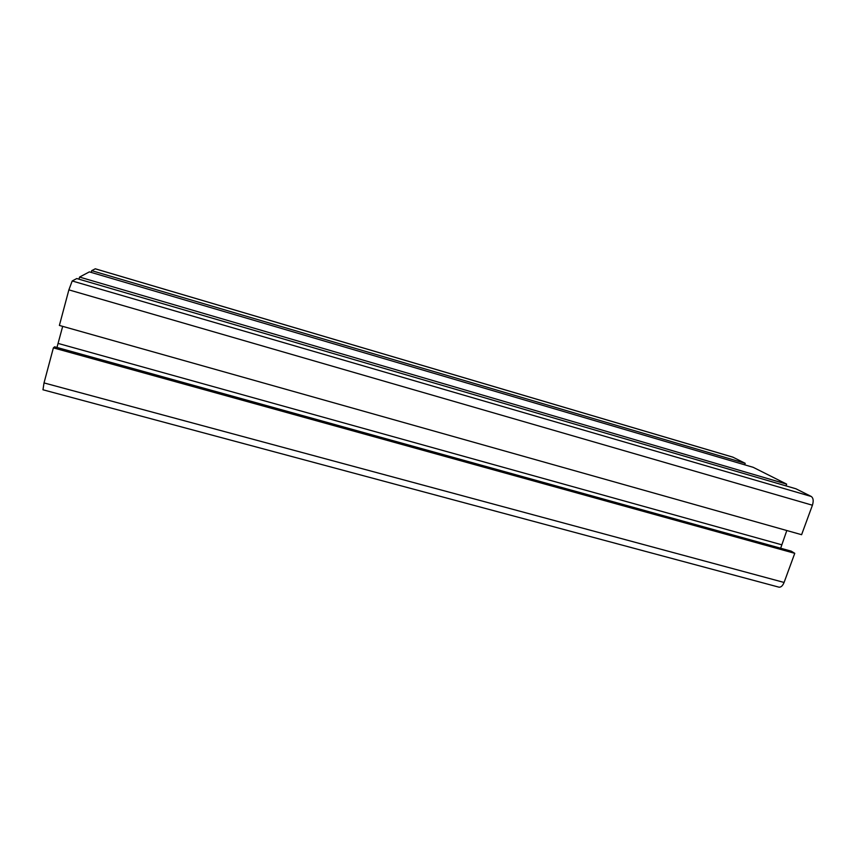<?xml version="1.0" encoding="UTF-8"?>
<svg xmlns="http://www.w3.org/2000/svg" width="856" height="856" viewBox="0 0 856 856"><rect width="100%" height="100%" fill="white"/><g stroke="black" fill="none" stroke-linecap="round" stroke-linejoin="round"><path stroke-width="1.28" d="M744.677 464.819L745.212 463.321L91.688 270.646L95.273 268.827M745.212 463.321L732.822 457.125L95.241 268.784M91.207 272.411L91.688 270.646M753.205 467.323L89.366 271.876L79.555 277.077L786.653 484.122L753.205 467.323M78.987 279.195L79.555 277.077M786.011 485.887L786.653 484.122M795.973 488.797L76.783 278.542L72.204 280.971L68.876 289.874L59.385 325.43L801.601 534.7L812.419 505.222C813.724 500.921 813.339 498.01 811.274 496.48L795.973 488.797M56.967 347.461L62.681 326.361M780.672 548.215L786.814 530.527M791.244 551.157L54.613 346.808L53.382 347.868L794.764 553.329L791.244 551.157M42.971 389.78L44.02 382.921L53.382 347.868M778.8 587.12L778.971 587.173C781.004 587.366 782.705 585.793 784.085 582.455L794.764 553.329M733.121 457.243L95.177 268.795M811.274 496.48L72.204 280.971M812.419 505.222L68.876 289.874M781.624 544.758L58.112 343.427M784.085 582.455L44.02 382.921M778.971 587.173L42.928 389.769"/></g></svg>
